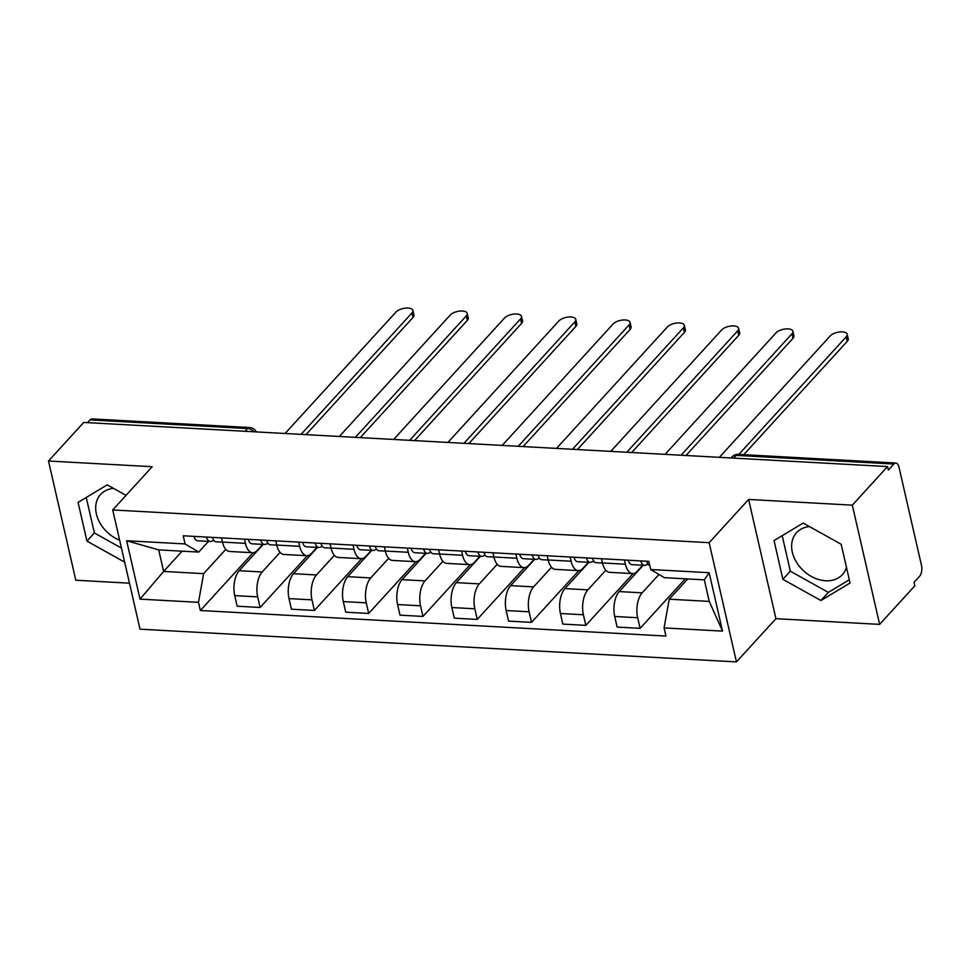 <?xml version="1.0" encoding="UTF-8"?>
<svg xmlns="http://www.w3.org/2000/svg" width="970" height="970" viewBox="0 0 970 970"><rect width="100%" height="100%" fill="white"/><g stroke="black" fill="none" stroke-linecap="round" stroke-linejoin="round"><path stroke-width="1.45" d="M119.662 540.241A31.076 23.377 42.4 0 1 100.577 494.482A31.076 23.377 42.4 0 1 113.563 488.395M846.47 567.341A31.076 23.377 42.4 0 1 842.421 574.616A31.076 23.377 42.4 0 1 825.688 580.763A31.076 23.377 42.4 0 1 796.443 562.127A31.076 23.377 42.4 0 1 796.528 532.7A31.076 23.377 42.4 0 1 809.513 526.601M879.632 624.377L852.327 505.152L887.55 466.57L83.735 422.435L48.5 461.017L152.193 466.703L112.714 509.941L140.019 629.166L736.448 661.904L775.927 618.678L879.632 624.377L914.855 585.795L914.067 582.315L919.548 576.313A7.966 3.868 93.1 0 0 921.5 565.474L898.972 467.116A7.966 3.868 93.1 0 0 895.868 463.029A7.966 3.868 93.1 0 0 893.843 464.036L736.206 455.379A7.966 5.99 -137.6 0 0 731.913 456.955L730.992 457.973M48.5 461.017L75.805 580.23L129.495 583.188M852.327 505.152L748.622 499.453L709.143 542.691L112.714 509.941M887.55 466.57L888.35 470.05L893.843 464.036M87.506 422.641L90.016 419.901A7.966 3.868 -86.9 0 1 92.041 418.894L249.678 427.552A7.966 3.868 93.1 0 0 247.653 428.558L90.016 419.901M263.222 544.412L239.202 570.712A18.333 8.888 93.1 0 0 234.728 595.616L237.153 606.214L260.118 607.475L257.693 596.877A18.333 8.888 -86.9 0 1 262.179 571.973L280.075 552.366M245.434 543.346L222.469 542.084A18.333 8.888 93.1 0 0 229.599 551.469L252.576 552.73A18.333 8.888 -86.9 0 1 245.434 543.346L244.464 539.138M222.469 542.084L221.499 537.877M307.393 555.713L260.118 607.475M262.749 544.388L257.244 550.414A18.333 8.888 -86.9 0 1 252.576 552.73M317.505 547.395L293.498 573.694A18.333 8.888 93.1 0 0 289.012 598.599L291.436 609.196L314.401 610.457L311.976 599.86A18.333 8.888 -86.9 0 1 316.462 574.955L334.359 555.337M275.783 540.86L276.753 545.067A18.333 8.888 93.1 0 0 283.895 554.452L306.859 555.713A18.333 8.888 -86.9 0 1 299.718 546.328L298.748 542.121M361.677 558.684L314.401 610.457M317.032 547.359L311.528 553.397A18.333 8.888 -86.9 0 1 306.859 555.713M371.789 550.366L347.781 576.665A18.333 8.888 93.1 0 0 343.295 601.582L345.72 612.179L368.685 613.44L366.26 602.843A18.333 8.888 -86.9 0 1 370.746 577.926L388.655 558.32M330.067 543.843L331.037 548.05A18.333 8.888 93.1 0 0 338.178 557.435L361.143 558.696A18.333 8.888 -86.9 0 1 354.001 549.311L353.031 545.104M415.96 561.666L368.685 613.44M371.316 550.342L365.811 556.38A18.333 8.888 -86.9 0 1 361.143 558.696M426.072 553.349L402.065 579.648A18.333 8.888 93.1 0 0 397.579 604.553L400.004 615.162L422.968 616.423L420.543 605.813A18.333 8.888 -86.9 0 1 425.03 580.909L442.938 561.303M384.35 546.813L385.32 551.033A18.333 8.888 93.1 0 0 392.462 560.417L415.427 561.678A18.333 8.888 -86.9 0 1 408.285 552.294L407.315 548.074M470.256 564.649L422.968 616.423M425.6 553.324L420.095 559.363A18.333 8.888 -86.9 0 1 415.427 561.678M480.356 556.331L456.349 582.63A18.333 8.888 93.1 0 0 451.862 607.535L454.287 618.145L477.252 619.406L474.827 608.796A18.333 8.888 -86.9 0 1 479.313 583.891L497.222 564.285M438.634 549.796L439.604 554.003A18.333 8.888 93.1 0 0 446.746 563.388L469.71 564.649A18.333 8.888 -86.9 0 1 462.569 555.264L461.611 551.057M524.54 567.632L477.252 619.406M479.883 556.307L474.378 562.345A18.333 8.888 -86.9 0 1 469.71 564.649M534.64 559.314L510.632 585.613A18.333 8.888 93.1 0 0 506.146 610.518L508.571 621.115L531.536 622.376L529.111 611.779A18.333 8.888 -86.9 0 1 533.597 586.874L551.506 567.268M492.918 552.779L493.888 556.986A18.333 8.888 93.1 0 0 501.029 566.371L523.994 567.632A18.333 8.888 -86.9 0 1 516.852 558.247L515.894 554.04M578.823 570.615L531.536 622.376M534.167 559.29L528.662 565.316A18.333 8.888 -86.9 0 1 523.994 567.632M588.935 562.297L564.916 588.596A18.333 8.888 93.1 0 0 560.43 613.501L562.855 624.098L585.832 625.359L583.394 614.762A18.333 8.888 -86.9 0 1 587.881 589.857L605.789 570.251M547.201 555.761L548.171 559.969A18.333 8.888 93.1 0 0 555.313 569.354L578.278 570.615A18.333 8.888 -86.9 0 1 571.136 561.23L570.178 557.022M633.107 573.585L585.832 625.359M588.45 562.273L582.946 568.299A18.333 8.888 -86.9 0 1 578.278 570.615M643.219 565.267L619.199 591.579A18.333 8.888 93.1 0 0 614.713 616.483L617.138 627.081L640.115 628.342L637.678 617.745A18.333 8.888 -86.9 0 1 642.164 592.84L658.945 574.458M601.497 558.744L602.455 562.952A18.333 8.888 93.1 0 0 609.596 572.336L632.561 573.597A18.333 8.888 -86.9 0 1 625.42 564.213L624.462 560.005M685.341 578.811L640.115 628.342M642.734 565.243L637.229 571.281A18.333 8.888 -86.9 0 1 632.561 573.597M182.13 551.178L163.627 571.439L203.639 573.646L225.792 549.384M208.465 541.405L198.704 552.088L158.692 549.893L163.627 571.439L140.019 599.133L126.646 540.739L185.1 543.94L198.704 552.088M687.742 578.944L669.227 599.205L709.252 601.4L704.317 579.854L664.292 577.659L650.7 569.511L648.821 561.339L183.233 535.779L185.1 543.94M650.7 569.511L709.155 572.712L722.529 631.118L664.074 627.905L669.227 599.205M203.639 573.646L198.474 602.334L200.353 610.506L665.941 636.065L664.074 627.905M198.474 602.334L140.019 599.133M736.448 661.904L709.143 542.691M126.039 495.355L107.221 484.854L78.073 502.375L86.948 541.102L124.681 562.163M775.927 618.678L748.622 499.453M841.184 544.279L803.172 523.072L774.024 540.593L782.899 579.32L820.911 600.527L850.059 583.006L841.184 544.279M253.109 552.73L200.353 610.506M126.646 540.739L158.692 549.893M709.252 601.4L722.529 631.118M704.317 579.854L709.155 572.712M86.245 497.464L94.381 532.966L121.456 548.074M94.381 532.966L86.948 541.102M782.196 535.67L790.332 571.184L828.344 592.391L849.32 579.781M828.344 592.391L820.911 600.527M790.332 571.184L782.899 579.32M222.482 542.169L216.116 541.818A9.967 4.826 -86.9 0 1 212.406 537.38M301.088 434.366L411.983 312.934A9.166 4.086 -12.9 0 0 412.905 310.449L413.947 314.959A9.166 4.086 167.1 0 1 413.014 317.445L305.999 434.633M213.837 540.436L211.145 541.357A9.967 4.826 -86.9 0 1 210.199 541.502A9.967 4.826 -86.9 0 1 206.489 537.053M210.199 541.502L197.674 540.811A9.967 4.826 -86.9 0 1 193.964 536.361M412.905 310.449A9.166 4.086 -12.9 0 0 405.63 308.096A9.166 4.086 -12.9 0 0 395.978 312.049L285.071 433.493M276.765 545.152L270.4 544.8A9.967 4.826 -86.9 0 1 266.689 540.363M355.372 437.349L466.267 315.917A9.166 4.086 -12.9 0 0 467.2 313.431L468.231 317.942A9.166 4.086 167.1 0 1 467.297 320.427L360.282 437.615M268.12 543.418L265.428 544.34A9.967 4.826 -86.9 0 1 264.483 544.473A9.967 4.826 -86.9 0 1 260.772 540.035M264.483 544.473L251.957 543.794A9.967 4.826 -86.9 0 1 248.247 539.344M467.2 313.431A9.166 4.086 -12.9 0 0 459.913 311.067A9.166 4.086 -12.9 0 0 450.262 315.032L339.367 436.476M331.049 548.135L324.683 547.783A9.967 4.826 -86.9 0 1 320.973 543.333M409.655 440.332L520.55 318.887A9.166 4.086 -12.9 0 0 521.484 316.402L522.515 320.924A9.166 4.086 167.1 0 1 521.581 323.41L414.566 440.598M322.404 546.401L319.712 547.322A9.967 4.826 -86.9 0 1 318.766 547.456A9.967 4.826 -86.9 0 1 315.056 543.018M318.766 547.456L306.241 546.777A9.967 4.826 -86.9 0 1 302.531 542.327M521.484 316.402A9.166 4.086 -12.9 0 0 514.197 314.05A9.166 4.086 -12.9 0 0 504.545 318.014L393.65 439.446M385.345 551.118L378.967 550.766A9.967 4.826 -86.9 0 1 375.257 546.316M463.939 443.314L574.834 321.87A9.166 4.086 -12.9 0 0 575.768 319.385L576.798 323.907A9.166 4.086 167.1 0 1 575.865 326.393L468.849 443.581M376.687 549.372L373.996 550.305A9.967 4.826 -86.9 0 1 373.062 550.439A9.967 4.826 -86.9 0 1 369.34 545.989M373.062 550.439L360.525 549.747A9.967 4.826 -86.9 0 1 356.814 545.31M575.768 319.385A9.166 4.086 -12.9 0 0 568.481 317.032A9.166 4.086 -12.9 0 0 558.829 320.997L447.934 442.429M439.628 554.1L433.25 553.749A9.967 4.826 -86.9 0 1 429.54 549.299M518.222 446.297L629.118 324.853A9.166 4.086 -12.9 0 0 630.051 322.367L631.082 326.89A9.166 4.086 167.1 0 1 630.148 329.376L523.133 446.564M430.971 552.354L428.279 553.288A9.967 4.826 -86.9 0 1 427.346 553.421A9.967 4.826 -86.9 0 1 423.623 548.971M427.346 553.421L414.808 552.73A9.967 4.826 -86.9 0 1 411.098 548.28M630.051 322.367A9.166 4.086 -12.9 0 0 622.764 320.015A9.166 4.086 -12.9 0 0 613.113 323.98L502.217 445.412M493.912 557.071L487.546 556.731A9.967 4.826 -86.9 0 1 483.824 552.282M572.506 449.268L683.401 327.836A9.166 4.086 -12.9 0 0 684.335 325.35L685.366 329.873A9.166 4.086 167.1 0 1 684.432 332.358L577.417 449.546M485.255 555.337L482.563 556.259A9.967 4.826 -86.9 0 1 481.629 556.404A9.967 4.826 -86.9 0 1 477.907 551.954M481.629 556.404L469.092 555.713A9.967 4.826 -86.9 0 1 465.382 551.263M684.335 325.35A9.166 4.086 -12.9 0 0 677.048 322.998A9.166 4.086 -12.9 0 0 667.396 326.951L556.501 448.395M548.195 560.054L541.83 559.702A9.967 4.826 -86.9 0 1 538.107 555.264M626.79 452.25L737.685 330.818A9.166 4.086 -12.9 0 0 738.619 328.333L739.649 332.843A9.166 4.086 167.1 0 1 738.716 335.329L631.7 452.517M539.55 558.32L536.846 559.241A9.967 4.826 -86.9 0 1 535.913 559.387A9.967 4.826 -86.9 0 1 532.19 554.937M535.913 559.387L523.376 558.696A9.967 4.826 -86.9 0 1 519.665 554.246M738.619 328.333A9.166 4.086 -12.9 0 0 731.331 325.981A9.166 4.086 -12.9 0 0 721.68 329.933L610.785 451.377M602.479 563.036L596.113 562.685A9.967 4.826 -86.9 0 1 592.391 558.235M681.073 455.233L791.969 333.801A9.166 4.086 -12.9 0 0 792.902 331.316L793.933 335.826A9.166 4.086 167.1 0 1 792.999 338.312L685.984 455.5M593.834 561.303L591.142 562.224A9.967 4.826 -86.9 0 1 590.196 562.357A9.967 4.826 -86.9 0 1 586.474 557.92M590.196 562.357L577.671 561.678A9.967 4.826 -86.9 0 1 573.949 557.229M792.902 331.316A9.166 4.086 -12.9 0 0 785.615 328.951A9.166 4.086 -12.9 0 0 775.964 332.916L665.068 454.36M649.791 565.558A9.967 4.826 -86.9 0 1 646.675 561.218M738.837 454.409L846.252 336.772A9.166 4.086 -12.9 0 0 847.186 334.286L848.216 338.809A9.166 4.086 167.1 0 1 847.295 341.294L743.747 454.675M648.118 564.273L645.426 565.207A9.967 4.826 -86.9 0 1 644.48 565.34A9.967 4.826 -86.9 0 1 640.758 560.903M644.48 565.34L631.955 564.649A9.967 4.826 -86.9 0 1 628.233 560.211M847.186 334.286A9.166 4.086 -12.9 0 0 839.899 331.934A9.166 4.086 -12.9 0 0 830.247 335.899L719.352 457.331M642.164 592.84L619.199 591.579M587.881 589.857L564.916 588.596M533.597 586.874L510.632 585.613M479.313 583.891L456.349 582.63M425.03 580.909L402.065 579.648M370.746 577.926L347.781 576.665M316.462 574.955L293.498 573.694M262.179 571.973L239.202 570.712M571.136 561.23L548.171 559.969M516.852 558.247L493.888 556.986M462.569 555.264L439.604 554.003M408.285 552.294L385.32 551.033M354.001 549.311L331.037 548.05M299.718 546.328L276.753 545.067M625.42 564.213L602.455 562.952M583.394 614.762L560.43 613.501M529.111 611.779L506.146 610.518M474.827 608.796L451.862 607.535M420.543 605.813L397.579 604.553M366.26 602.843L343.295 601.582M311.976 599.86L289.012 598.599M257.693 596.877L234.728 595.616M637.678 617.745L614.713 616.483M253.982 431.783A7.966 5.99 -137.6 0 0 247.653 428.558L245.143 431.298M733.696 458.119L736.206 455.379A7.966 3.868 93.1 0 1 738.231 454.372A7.966 7.966 0 0 0 731.913 456.955M411.983 312.934L413.014 317.445M466.267 315.917L467.297 320.427M520.55 318.887L521.581 323.41M574.834 321.87L575.865 326.393M629.118 324.853L630.148 329.376M683.401 327.836L684.432 332.358M737.685 330.818L738.716 335.329M791.969 333.801L792.999 338.312M846.252 336.772L847.295 341.294M738.231 454.372L895.868 463.029M256.347 431.917A7.966 7.966 0 0 0 249.678 427.552"/></g></svg>
